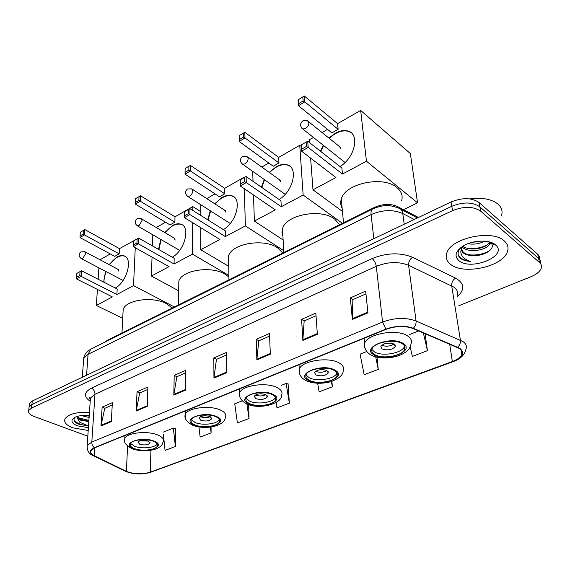 <?xml version="1.0" encoding="UTF-8"?>
<svg xmlns="http://www.w3.org/2000/svg" width="570" height="570" viewBox="0 0 570 570"><rect width="100%" height="100%" fill="white"/><g stroke="black" fill="none" stroke-linecap="round" stroke-linejoin="round"><path stroke-width="0.85" d="M104.887 342.114L107.416 340.29L374.576 207.345C382.805 203.768 390.457 203.511 397.539 206.582L418.458 217.469M539.569 259.443C539.954 257.49 539.334 255.773 537.695 254.291L479.064 202.521C471.789 197.612 462.462 197.427 451.077 201.965L32.269 401.045L29.462 403.489L29.291 405.078M458.807 305.762L531.055 276.685C536.498 274.412 539.868 271.634 541.179 268.342C541.913 266.133 541.357 264.188 539.512 262.521L480.688 211.164L479.869 206.832C472.587 201.937 463.232 201.752 451.803 206.276L31.906 404.543L29.091 406.98L28.928 408.562L29.091 406.98L31.906 404.543L451.803 206.276C463.232 201.752 472.587 201.937 479.869 206.832L538.6 258.395L479.869 206.832L479.064 202.521M540.467 263.547C540.866 261.594 540.246 259.877 538.6 258.395C540.246 259.877 540.866 261.594 540.467 263.547M504.329 240.953C492.316 229.069 450.813 238.025 446.844 252.973C445.348 257.369 446.574 261.131 450.521 264.259C463.253 275.303 502.954 266.767 507.421 251.598C508.796 247.572 507.763 244.031 504.329 240.953C492.316 229.069 450.813 238.025 446.844 252.973C445.348 257.369 446.574 261.131 450.521 264.259C463.253 275.303 502.954 266.767 507.421 251.598C508.796 247.572 507.763 244.031 504.329 240.953M89.447 412.402C76.409 411.882 68.236 414.069 64.944 418.964C63.79 422.37 66.412 425.327 72.81 427.828L88.207 430.485L72.81 427.828C66.412 425.327 63.79 422.37 64.944 418.964C68.236 414.069 76.409 411.882 89.447 412.402M459.427 348.484C461.949 350.237 462.74 352.281 461.793 354.618C460.489 357.354 457.339 359.663 452.345 361.544L150.259 472.181C141.944 474.532 133.993 474.261 126.419 471.376L94.349 455.758C91.278 454.205 90.131 452.502 90.908 450.656L94.663 447.813L386.139 329.317C395.815 325.876 404.743 325.598 412.929 328.484L459.427 348.484M459.862 348.32L413.314 328.277C404.921 325.32 395.765 325.605 385.847 329.132L94.349 447.699C89.027 450.272 88.92 452.986 94.036 455.843L126.105 471.454C133.872 474.411 142.023 474.689 150.537 472.281L452.594 361.708C462.641 357.433 465.063 352.972 459.862 348.32M163.362 434.262L165.072 450.4L175.389 446.481L175.375 428.483M276.137 402.491L276.984 407.864L289.353 403.161L288.078 383.945M480.688 211.164C473.385 206.29 464.009 206.112 452.537 210.622L31.542 408.063L28.721 410.486C27.944 412.766 29.754 414.761 34.157 416.485L87.816 436.193M136.244 411.034L137.028 391.79L147.929 386.994L147.267 406.36L136.244 411.034L136.323 410.379L147.295 405.719M100.968 425.982L102.123 407.158L112.368 402.648L111.321 421.593L100.968 425.982L101.054 425.341L111.357 420.974M256.863 359.919L256.194 339.335L269.482 333.486L270.33 354.212L256.863 359.919L256.885 359.214L270.301 353.528M302.884 340.411L301.587 319.357L315.837 313.08L317.347 334.284L302.884 340.411L302.884 339.699L317.298 333.585M352.36 319.449L350.336 297.896L365.669 291.142L367.935 312.844L352.36 319.449L352.331 318.716L367.857 312.132M173.829 395.11L174.192 375.43L185.813 370.315L185.585 390.122L173.829 395.11L173.893 394.433L185.592 389.467M213.95 378.102L213.828 357.988L226.24 352.524L226.518 372.78L213.95 378.102L213.992 377.418L226.504 372.11M198.923 426.937L200.163 437.062L211.099 432.908L211.071 426.994M317.632 383.261L319.157 391.832L332.353 386.816L331.925 381.366M366.795 351.49L360.076 354.155L364.173 374.725L378.273 369.36L376.97 357.176M410.165 346.695L412.331 356.421L427.436 350.678L425.078 333.649M242.25 400.831L234.74 403.809L237.398 422.911L249.019 418.494L248.648 404.664M213.828 357.988L216.564 359.335M226.276 355.074L216.458 359.378L213.992 377.418M174.192 375.43L176.942 376.692M185.784 372.816L176.835 376.742L173.893 394.433M350.336 297.896L352.958 299.571M365.954 293.878L352.866 299.613L352.331 318.716M301.587 319.357L304.259 320.91M316.029 315.752L304.159 320.953L302.884 339.699M256.194 339.335L258.901 340.782M269.589 336.101L258.801 340.824L256.885 359.214M102.123 407.158L104.887 408.262M112.24 405.042L104.773 408.312L101.054 425.341M137.028 391.79L139.792 392.965M147.851 389.438L139.678 393.015L136.323 410.379M289.353 403.161L286.133 383.446L288.37 384.023M281.174 385.413L286.133 383.446M332.353 386.816L331.377 381.544M378.273 369.36L375.694 356.856M427.436 350.678L423.353 332.916M409.745 334.469L418.686 330.928M249.019 418.494L246.917 403.988C259.008 409.866 282.293 403.973 281.63 395.138C282.77 392.288 281.252 389.773 277.091 387.6C266.639 381.907 242.2 385.291 239.721 392.673L239.82 396.449M211.099 432.908L210.359 427.094M175.389 446.481L173.351 428.127L175.688 428.54M163.412 432.067L173.351 428.127M501.486 215.745C502.826 211.427 501.743 207.615 498.223 204.309C491.832 199.094 482.348 197.277 469.766 198.88M489.929 242.079L489.623 243.86C487.528 250.152 468.519 253.472 462.498 247.252L462.142 246.91M460.923 247.53C457.56 251.277 457.197 254.705 459.812 257.825L460.332 258.267C462.755 260.105 466.167 261.153 470.578 261.409C466.559 260.169 463.681 258.238 461.942 255.617C460.539 253.358 460.474 250.843 461.743 248.064C461.201 249.995 461.786 251.662 463.488 253.066C465.74 254.754 468.968 255.581 473.171 255.524C468.846 255.239 465.569 254.113 463.339 252.161L461.536 249.453M461.743 248.064L462.327 246.532M484.543 241.16C479.512 243.853 473.948 244.715 467.835 243.739M480.845 241.089L471.39 242.549M489.423 241.936L489.309 242.221C487.279 248.199 469.623 251.776 462.883 246.176M495.43 244.808C489.609 239.45 472.73 240.048 463.275 245.941C455.494 251.171 454.034 256.065 458.893 260.632C470.806 271.192 508.105 256.108 495.872 245.2L495.43 244.808M473.171 255.524C485.063 256.358 496.328 247.929 490.97 243.141L490.663 242.849M470.578 261.409C464.265 260.576 460.168 258.474 458.28 255.111M489.73 250.636C483.36 254.313 476.171 255.666 468.148 254.697M490.791 242.343L489.53 243.397M487.008 244.986C480.902 248.014 474.333 249.104 467.293 248.256M478.294 241.253L473.62 241.994M458.016 250.672L458.237 250.066M491.504 242.592L491.084 243.019M495.872 245.2L490.97 243.141L489.288 244.502M402.292 343.731C395.024 338.623 374.283 342.164 372.096 348.79C371.213 351.027 372.075 352.944 374.69 354.547C382.149 359.456 402.363 356.001 404.686 349.339C405.541 347.201 404.743 345.334 402.292 343.731M371.882 349.403L374.405 351.868C381.85 356.791 402.035 353.336 404.351 346.645L404.572 345.99M401.622 200.825C403.026 195.873 401.487 191.484 396.998 187.672C383.411 175.246 344.893 183.433 341.288 199.137C340.29 202.336 340.575 205.357 342.135 208.207M394.198 344.073C388.605 342.228 384.151 342.983 380.824 346.353L381.95 348.897C387.536 350.721 391.975 349.952 395.281 346.596L394.198 344.073M381.693 345.242C386.011 346.831 390.108 346.403 393.977 343.952M390.536 343.04L384.836 343.639M324.644 168.855L321.957 166.789M320.475 151.228L323.261 145.236M328.911 138.061L335.196 133.287C340.133 130.559 344.565 129.867 348.477 131.207C360.055 134.584 354.611 157.961 339.991 166.518M337.59 123.633L338.138 129.319L331.854 132.895L298.445 105.692L298.046 99.914L302.812 96.879L304.38 96.059L337.59 123.633L360.646 110.416L410.357 153.579L417.553 202.835L403.482 209.674M309.439 142.585L309.239 139.878L313.45 137.463M322.05 132.539L327.543 129.383M310.607 158.09L312.987 189.789L335.951 177.526L301.587 151.171L301.416 144.809L301.587 151.171L308.178 147.423L306.425 146.462L301.715 149.141M342.456 174.057L341.872 167.993L307.722 141.239L308.178 147.423L342.456 174.057L366.46 161.239L360.646 110.416M342.442 211.399L312.987 189.789M366.46 161.239L417.553 202.835M304.38 96.059L304.808 101.852L338.138 129.319M302.812 96.879L303.112 100.94L304.808 101.852L298.445 105.692L298.566 103.69L303.112 100.94M298.288 99.629L298.566 103.69M306.425 146.462L306.104 142.122L301.416 144.809M307.722 141.239L306.104 142.122M333.927 153.686L334.704 154.306M320.81 151.499L323.596 145.5M329.246 138.332C336.143 131.969 342.663 129.689 348.812 131.485L351.312 132.895M340.774 148.407L339.378 146.497M323.375 168.079L322.299 167.053M334.198 370.407C326.845 365.94 308.092 368.811 306.133 374.632C305.278 376.799 306.29 378.658 309.161 380.219C316.671 384.515 334.961 381.708 337.034 375.865C337.868 373.785 336.927 371.968 334.198 370.407M306.012 374.932L308.997 377.625C316.5 381.943 334.754 379.121 336.82 373.257L336.948 372.923M339.578 224.758L334.654 219.072C320.96 208.107 285.919 214.769 282.52 228.691L281.979 232.532L282.919 236.244M326.952 370.55C321.608 368.904 317.469 369.531 314.526 372.452L315.844 374.925C321.181 376.556 325.313 375.915 328.235 373.001L326.952 370.55M315.595 371.298C319.506 372.766 323.29 372.509 326.931 370.543M322.1 369.574L320.205 369.695M261.438 187.195L264.245 179.514M269.225 172.404L276.193 166.739C280.369 164.424 284.124 163.811 287.451 164.894C298.58 167.829 292.987 191.563 279.058 199.471M278.673 157.391L278.965 162.97L273.215 166.24L239.186 141.467L239.158 135.61L244.822 132.29L278.673 157.391L299.749 145.314L301.266 146.483M253.023 181.331L252.717 172.268L253.422 171.862M261.794 167.067L268.819 163.041M253.486 194.969L254.37 221.089L275.331 209.895L240.298 185.97L240.269 179.828L240.298 185.97L246.29 182.571L244.651 181.63L240.376 184.067M281.267 206.725L280.96 200.797L246.112 176.522L246.29 182.571L281.267 206.725L303.14 195.047L299.749 145.314M283.112 239.949L254.37 221.089M303.14 195.047L342.428 223.34M244.822 132.29L244.986 137.969L278.965 162.97M243.283 133.095L243.397 137.078L244.986 137.969L239.186 141.467L239.258 139.586L243.397 137.078M239.158 135.61L239.258 139.586M244.651 181.63L244.53 177.391L240.269 179.828M246.112 176.522L244.53 177.391M274.612 186.839L275.175 187.238M261.78 187.437L264.587 179.757M269.574 172.653C275.894 166.112 281.972 163.604 287.793 165.143L289.795 166.169M280.711 181.652L279.364 179.685M272.346 394.639C264.972 390.707 247.864 393.058 246.105 398.202C245.285 400.282 246.425 402.071 249.532 403.574C257.034 407.372 273.728 405.056 275.581 399.905C276.386 397.903 275.31 396.15 272.346 394.639M246.083 398.252L249.461 401.066C256.956 404.878 273.621 402.555 275.474 397.383L275.51 397.304M282.791 253.023L277.583 247.822C263.874 238.068 231.734 243.554 228.556 255.951L228.656 262.214M265.834 394.618C260.711 393.136 256.835 393.671 254.213 396.221L255.709 398.608C260.825 400.069 264.687 399.527 267.294 396.984L265.834 394.618M255.438 395.01L255.602 395.088C259.158 396.357 262.599 396.214 265.941 394.675M207.708 219.778L210.302 210.786M214.74 203.782L222.129 197.391C225.691 195.41 228.891 194.862 231.741 195.745C242.4 198.296 236.614 222.307 223.362 229.589M224.673 188.342L224.751 193.8L219.471 196.8L185.043 174.163L185.122 168.492L188.905 166.191L190.409 165.393L224.673 188.342L244.017 177.256L244.352 177.491M206.753 198.609L215.018 193.871M200.811 204.737L200.783 215.439M200.754 227.694L200.704 249.738L219.92 239.478L184.459 217.676L184.545 211.748L184.459 217.676L189.931 214.569L188.392 213.657L184.488 215.88M225.357 236.579L225.278 230.793L189.988 208.67L189.931 214.569L225.357 236.579L245.371 225.891L244.338 188.727M244.031 177.676L244.017 177.256M228.727 266.354L200.704 249.738M245.371 225.891L283.675 250.601M190.409 165.393L190.352 170.957L224.751 193.8M188.905 166.191L188.862 170.088L190.352 170.957L185.043 174.163L185.072 172.382L188.862 170.088M185.122 168.492L185.072 172.382M188.392 213.657L188.435 209.518L184.545 211.748M189.988 208.67L188.435 209.518M208.064 219.999L210.651 211.007M215.09 204.01C220.918 197.341 226.589 194.669 232.09 195.973L233.671 196.721M225.741 212.076L224.459 210.073M215.916 416.748C208.563 413.257 192.838 415.216 191.249 419.776C190.48 421.764 191.741 423.482 195.04 424.928C202.493 428.298 217.847 426.367 219.514 421.8C220.277 419.883 219.08 418.202 215.916 416.748M191.328 419.627L195.047 422.491C202.414 425.84 217.562 423.995 219.429 419.477M228.898 277.041L225.136 274.234C211.491 265.513 181.794 270.08 178.838 281.167L178.752 286.347M210.038 416.592C205.114 415.252 201.474 415.708 199.115 417.953L200.768 420.24C205.685 421.558 209.311 421.095 211.655 418.857L210.038 416.592M200.54 416.727L200.775 416.834C204.003 417.917 207.152 417.867 210.223 416.677M158.517 249.396L160.79 239.429M164.787 232.553L172.411 225.578C175.467 223.875 178.218 223.39 180.669 224.11C190.843 226.326 184.851 250.551 172.261 257.22M174.997 216.807L174.89 222.15L170.031 224.915L135.382 204.153L135.546 198.659L140.498 195.759L174.997 216.807L192.817 206.596L200.79 211.634M156.28 227.537L165.542 222.229M152.81 234.804L152.425 245.927M152.04 257.113L151.392 276.065L169.069 266.632L133.38 246.689L138.389 243.839L136.942 242.948L133.359 244.986L133.38 246.689M174.064 263.96L174.178 258.31L138.645 238.075L138.389 243.839L174.064 263.96L192.446 254.149L192.689 222.735M192.781 210.423L192.817 206.596M178.681 290.814L151.392 276.065M192.446 254.149L228.869 275.417M140.498 195.759L140.256 201.203L174.89 222.15M139.023 196.543L138.852 200.362L140.256 201.203L135.382 204.153M135.368 202.471L138.852 200.362M133.359 244.986L133.551 240.953L137.121 238.908L136.942 242.948M138.645 238.075L137.121 238.908M158.873 249.596L161.139 239.635M165.136 232.76C170.537 226.019 175.831 223.212 181.018 224.323L182.258 224.858M175.246 240.027L174.035 237.996M153.344 441.258C146.077 438.216 131.748 439.805 130.352 443.766C129.632 445.64 131.022 447.258 134.52 448.633C141.873 451.575 155.874 450.008 157.334 446.039C158.047 444.237 156.722 442.641 153.344 441.258M130.53 443.446L134.613 446.289C141.731 449.146 155.218 447.792 157.234 443.994M172.204 308.049L166.568 303.732C153.066 296.065 125.877 299.763 123.177 309.489L122.963 313.607M148.129 440.966C143.433 439.784 140.042 440.161 137.947 442.092L139.778 444.258C144.466 445.419 147.844 445.042 149.924 443.111L148.129 440.966M139.65 440.867L148.343 441.052M103.683 282.086L105.528 271.306M109.091 264.594L116.843 257.084C119.401 255.659 121.702 255.232 123.754 255.802C133.366 257.661 127.089 282.079 115.275 288.021M119.465 248.634L119.173 253.835L114.755 256.35L80.014 237.583L80.27 232.289L83.419 230.373L84.859 229.61L119.465 248.634L135.988 239.557M100.014 259.785L110.245 253.921M98.916 267.85L98.126 279.25M97.427 289.41L96.316 305.47L112.354 296.906L76.58 278.937L81.111 276.365L79.757 275.51L76.53 277.348L76.58 278.937M116.886 294.49L117.192 289.004L81.56 270.771L81.111 276.365L116.886 294.49L133.53 285.606L135.261 247.736M135.624 239.763L135.646 239.364M122.714 318.338L96.316 305.47M133.53 285.606L174.392 306.966M84.859 229.61L84.438 234.911L119.173 253.835M83.419 230.373L83.12 234.092L84.438 234.911L80.014 237.583M79.964 236.001L83.12 234.092M76.53 277.348L76.85 273.429L80.078 271.577L79.757 275.51M81.56 270.771L80.078 271.577M104.039 282.271L104.004 279.457L105.885 271.491M109.447 264.779C114.406 258.018 119.294 255.089 124.11 255.994L125.022 256.35M118.866 271.227L117.748 269.183M74.941 417.318C73.259 419.392 73.922 421.401 76.929 423.339L78.453 424.094L87.638 425.74L79.622 422.142L77.121 417.582L80.74 420.261L88.82 421.551M77.121 417.582L76.979 416.499M88.82 421.522L80.798 419.513L77.292 416.399M89.098 417.482L81.282 415.559M89.191 416.143L84.346 415.302M89.241 415.423C83.092 414.974 78.19 415.68 74.542 417.532C70.331 420.425 71.293 423.197 77.413 425.833L88.4 427.664M87.638 425.74C80.748 424.971 76.223 423.026 74.043 419.905M88.899 420.425L78.175 417.703M88.856 421.095L80.748 419.492M89.219 415.744L85.486 415.274M397.696 207.729L397.539 206.582M374.661 208.064L374.576 207.345M107.381 340.874L107.416 340.29M451.077 201.965L452.537 210.622M537.695 254.291L539.512 262.521M32.269 401.045L31.542 408.063M414.24 219.471L402.776 213.551L404.223 224.238M372.972 208.834L372.438 209.105C384.821 203.768 391.255 205.414 398.38 208.036C400.817 208.606 402.285 210.444 402.776 213.551C393.008 209.361 382.442 209.71 371.091 214.598L373.82 238.688M91.556 348.74L372.438 209.105C371.262 209.988 370.806 211.819 371.091 214.598L88.065 354.312L86.562 375.238M82.294 377.269L83.705 358.302C84.16 354.818 86.533 351.761 90.815 349.111L88.065 354.312L83.705 358.302L83.505 360.981M452.345 361.544L449.673 344.116M94.349 447.699C92.625 446.282 91.777 444.401 91.813 442.056L382.584 322.036C394.675 317.675 405.84 317.319 416.072 320.981L462.968 341.558C466.089 343.767 467.058 346.332 465.889 349.253C464.821 354.754 460.631 358.865 453.321 361.594L452.594 361.708M457.14 295.517C458.223 292.396 457.24 289.66 454.19 287.301L408.597 265.292C398.679 261.381 387.906 261.723 376.293 266.333L94.976 394.233L90.431 398.074L90.26 400.639M457.753 347.201C459.805 345.221 460.688 342.884 460.41 340.176L451.697 285.819C451.476 282.57 452.751 279.998 455.53 278.11C464.514 283.311 465.113 289.503 457.325 296.685M90.217 401.259C83.505 396.599 83.918 392.224 91.457 388.134L372.117 258.581C374.333 260.426 375.723 263.012 376.293 266.333L382.584 322.036L385.847 329.132M87.018 448.034L87.167 445.626L91.813 442.056L94.976 394.233C94.926 391.398 93.758 389.36 91.457 388.134M94.036 455.843L92.796 455.409M372.117 258.581C386.645 252.738 400.119 252.303 412.538 257.277C409.766 259.279 408.455 261.951 408.597 265.292L416.072 320.981C416.299 323.76 415.38 326.19 413.314 328.277M126.105 471.454L124.901 471.034M150.537 472.281L453.022 361.701M462.078 353.763L461.7 354.048M412.538 257.277L455.53 278.11M94.349 455.758L94.862 447.735M126.419 471.376L127.552 446.118M150.259 472.181L150.943 450.328M373.941 354.839C385.676 362.548 415.979 351.013 403.076 343.425C390.999 335.26 360.219 347.664 373.941 354.839M407.621 335.944C411.063 338.238 412.174 340.91 410.97 343.945C409.517 356.806 382.449 361.644 371.07 355.024C366.232 352.31 364.095 348.356 364.65 343.154C367.707 333.635 397.34 328.541 407.621 335.944M365.171 348.605L364.173 345.962L364.65 343.154L364.159 338.252M345.057 162.514L302.798 129.02C299.913 126.319 299.906 123.612 302.777 120.904L304.836 120.206L306.632 120.434L307.622 120.911L308.897 122.792C308.833 125.094 307.686 127.003 305.456 128.535L302.798 129.02L301.808 128.179M308.477 380.482C320.646 387.45 348.185 376.97 334.911 370.13C322.378 362.769 294.505 373.998 308.477 380.482M339.221 363.012C343.047 365.256 344.365 367.857 343.19 370.814C343.161 374.982 339 378.623 330.693 381.75C321.459 384.08 313.258 383.71 306.097 380.66C300.889 377.946 298.609 374.07 299.264 369.032C302.014 360.675 328.805 356.542 339.221 363.012M299.535 373.585L299.015 364.736M285.2 194.327L242.678 164.267C239.799 161.73 239.721 159.144 242.464 156.501L246.988 156.436L248.192 158.375C248.05 160.612 246.96 162.436 244.922 163.847L242.678 164.267L241.858 163.647M248.912 403.824C261.381 410.144 286.518 400.575 272.994 394.383C260.141 387.721 234.783 397.938 248.912 403.824M230.259 223.511L187.787 196.429C184.915 194.049 184.794 191.57 187.43 188.991L191.691 188.855L192.81 190.836C192.603 193.023 191.57 194.762 189.696 196.059L187.787 196.429L187.117 195.98M194.47 425.149C207.152 430.913 230.187 422.142 216.507 416.513C203.44 410.45 180.27 419.784 194.47 425.149M220.405 410.037C224.865 412.124 226.546 414.54 225.464 417.276C224.316 426.994 203.775 429.83 192.774 425.298C186.454 421.9 183.96 418.252 185.279 414.347C187.516 407.792 209.988 404.978 220.405 410.037M185.264 417.461L185.321 410.963M179.664 250.387L137.47 225.898C134.62 223.654 134.463 221.274 137.007 218.752L141.047 218.566L142.073 220.576L139.101 225.57L136.921 225.57M134.007 448.832C146.846 454.012 167.651 446.089 153.879 441.052C140.655 435.623 119.8 444.023 134.007 448.832M157.562 434.903C162.322 436.891 164.196 439.178 163.177 441.757C161.958 444.6 162.571 445.783 156.422 448.832C148.556 451.419 140.619 451.461 132.611 448.968C125.806 445.434 123.206 441.942 124.809 438.48C126.782 432.772 147.26 430.5 157.562 434.903M124.709 440.945L124.944 435.501M123.084 280.476L81.417 258.709C78.603 256.614 78.418 254.341 80.869 251.897L84.674 251.648L85.6 253.679L82.778 258.431L80.997 258.481M29.462 403.489L28.721 410.486M400.831 209.304L417.454 217.947M461.793 354.618L461.03 349.873M90.317 399.812C89.412 398.238 89.248 397.575 89.818 397.832L90.431 398.074L87.167 445.626C86.961 450.763 89.041 454.126 93.423 455.722L125.5 471.326C133.53 474.468 142.065 474.76 151.093 472.202M489.309 242.221L489.623 243.86M341.288 199.137L343.511 222.799M404.351 346.645L404.686 349.339M395.074 344.85L395.281 346.596M340.461 147.374L308.555 121.666M282.52 228.691L283.774 252.531M336.82 373.257L337.034 375.865M328.128 371.562L328.235 373.001M280.319 180.369L247.765 156.992M239.642 388.875L239.721 392.673C238.702 397.091 241.096 400.86 246.91 403.988M228.556 255.951L228.941 279.82M275.474 397.383L275.581 399.905M267.245 395.794L267.294 396.984M225.3 210.615L192.325 189.268M178.838 281.167L178.446 304.943M219.493 419.598L219.514 421.8M211.648 417.881L211.655 418.857M174.776 238.438L141.56 218.873M123.177 309.489L121.959 333.058M157.384 444.301L157.334 446.039M149.946 442.334L149.924 443.111M118.396 269.532L85.08 251.862M124.11 255.994L123.754 255.802M118.296 269.432L117.883 269.218"/></g></svg>
